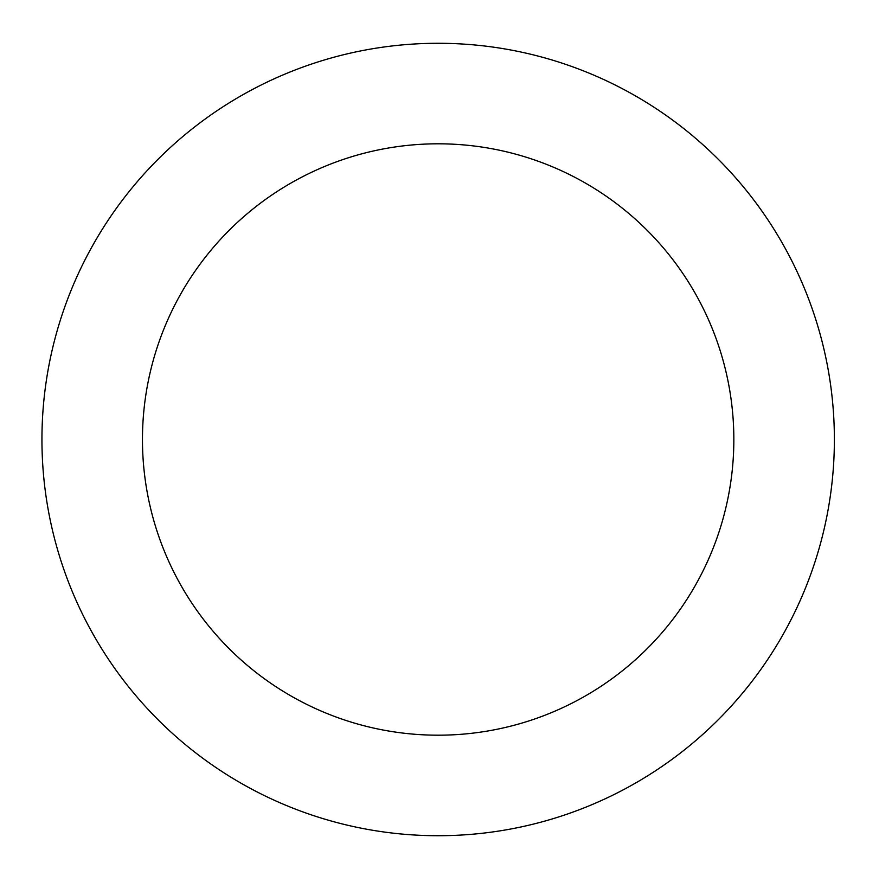 <?xml version="1.0" encoding="UTF-8"?>
<svg xmlns="http://www.w3.org/2000/svg" width="879" height="879" viewBox="0 0 879 879"><rect width="100%" height="100%" fill="white"/><g stroke="black" fill="none" stroke-linecap="round" stroke-linejoin="round"><path stroke-width="1.32" d="M834.38 439.5A396.22 396.22 0 0 0 240.055 96.36A396.22 396.22 0 0 0 240.055 782.64A396.22 396.22 0 0 0 834.38 439.5M733.844 439.5A295.685 295.685 0 0 0 290.312 183.425A295.685 295.685 0 0 0 290.312 695.575A295.685 295.685 0 0 0 733.844 439.5"/></g></svg>
